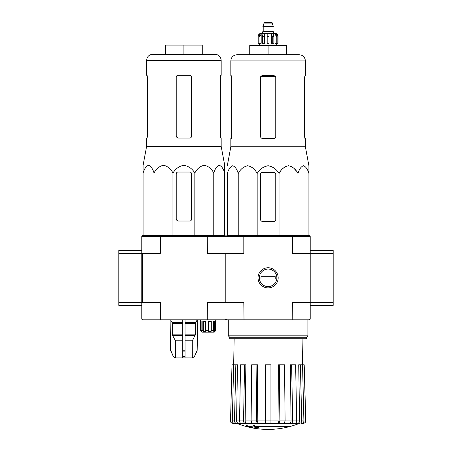 <?xml version="1.0" encoding="UTF-8"?>
<svg xmlns="http://www.w3.org/2000/svg" width="452" height="452" viewBox="0 0 452 452"><rect width="100%" height="100%" fill="white"/><g stroke="black" fill="none" stroke-linecap="round" stroke-linejoin="round"><path stroke-width="0.68" d="M333.175 253.329L333.175 250.267L310.208 250.267L310.208 253.329L333.175 253.329L333.175 305.382L310.208 305.382M160.579 235.724L160.375 236.486L141.792 236.486L142.555 235.724L225.237 235.724L226 236.486L226 302.32L207.417 302.32L207.214 319.931L142.555 319.931L141.792 319.163L226 319.163L226 302.32L243.809 302.32L244.012 319.931L226.763 319.931L226 319.163L310.208 319.163L310.208 302.32L333.175 302.32M141.792 236.486L141.792 302.32L118.825 302.32L118.825 305.382L141.792 305.382M141.792 319.163L141.792 253.329L118.825 253.329L118.825 302.32M141.792 250.267L118.825 250.267L118.825 253.329M289.082 426.665L254.261 426.665A82.789 7.215 -90 0 0 254.595 425.761A80.213 60.997 90 0 1 253.267 425.829A82.552 7.192 90 0 1 252.86 426.841A82.869 82.552 90 0 0 257.459 427.648A82.027 62.376 -90 0 0 258.764 427.581A82.637 82.326 -90 0 1 255.052 427.004L287.738 427.004A83.688 83.688 0 0 0 289.082 426.665L289.082 426.208L254.442 426.208M254.595 425.761L254.595 425.298A80.213 60.997 90 0 1 253.267 425.372A82.552 7.192 90 0 1 252.86 426.377L252.86 426.841M253.267 425.829L253.267 425.372M258.764 427.581L258.764 427.123A82.637 82.326 -90 0 1 257.9 427.004M252.64 427.581L252.64 426.937A83.196 83.196 0 0 1 246.515 425.541L246.515 426.185A83.377 83.377 0 0 0 252.64 427.581M252.64 427.4A83.196 83.196 0 0 1 246.515 425.999M299.36 423.383A84.208 84.208 0 0 1 268.104 429.4C257.301 429.383 246.888 427.377 236.848 423.383L293.433 423.275M242.775 423.275L299.665 423.275L270.934 423.275L284.218 423.275L285.099 420.919L284.534 364.792L279.302 364.792L279.867 420.919L285.099 420.919M299.603 423.275C300.919 423.134 301.631 422.349 301.733 420.919L303.902 420.919L302.541 364.792L304.202 364.792L305.676 420.919C305.563 422.349 304.795 423.134 303.371 423.275L301.088 423.275M283.342 423.275L295.049 423.275C296.054 423.134 296.597 422.349 296.676 420.919L295.631 364.792L291.625 364.792L292.67 420.919L296.676 420.919M251.109 420.919L256.34 420.919L256.905 364.792L251.674 364.792L251.109 420.919L251.99 423.275L265.273 423.275L265.273 420.919L270.934 420.919L270.934 364.792L265.273 364.792L265.273 420.919M239.532 420.919L243.538 420.919L244.583 364.792L240.577 364.792L239.532 420.919C239.611 422.349 240.153 423.134 241.165 423.275L252.866 423.275M230.531 420.919L232.006 364.792L230.531 420.919C230.644 422.349 231.413 423.134 232.837 423.275L236.605 423.275C235.289 423.134 234.577 422.349 234.475 420.919L235.837 364.792L237.492 364.792L236.582 420.942L239.532 420.942M234.435 423.275C233.119 423.134 232.413 422.349 232.305 420.919L233.667 364.792L232.006 364.792M238.712 423.275C237.407 423.134 236.695 422.354 236.582 420.942M233.667 364.792L235.837 364.792M243.538 420.919C243.617 422.349 244.159 423.134 245.165 423.275M246.781 423.275C245.781 423.134 245.238 422.354 245.153 420.942L251.109 420.942M244.583 364.792L245.848 364.792L245.153 420.942M256.34 420.919L257.222 423.275M258.098 423.275L257.216 420.942L265.273 420.942M256.905 364.792L257.595 364.792L257.216 420.942M270.934 420.919L270.934 423.275M278.986 423.275L279.867 420.919M279.302 364.792L278.613 364.792L278.991 420.942L278.11 423.275M291.043 423.275C292.048 423.134 292.591 422.349 292.67 420.919M291.625 364.792L290.359 364.792L291.054 420.942C290.969 422.354 290.427 423.134 289.427 423.275M296.676 420.942L299.625 420.942L298.716 364.792L300.371 364.792L301.733 420.919M299.625 420.942C299.512 422.354 298.8 423.134 297.495 423.275M303.902 420.919C303.795 422.349 303.089 423.134 301.772 423.275M300.371 364.792L302.541 364.792L302.072 338.763M304.202 364.792L305.784 420.919C305.676 422.343 304.908 423.128 303.484 423.275M244.012 235.724L243.809 236.486L226 236.486L226.763 235.724L309.445 235.724L310.208 236.486L310.208 302.32L292.399 302.32L292.195 319.931L309.445 319.931L310.208 319.163M258.03 277.827A10.074 10.074 0 0 0 273.138 286.551A10.074 10.074 0 0 0 273.138 269.104A10.074 10.074 0 0 0 258.03 277.827M225.237 302.32L225.237 253.329L243.809 253.329L243.809 236.486L292.399 236.486L292.399 253.329L310.208 253.329M244.012 319.931L292.195 319.931M292.195 235.724L292.399 236.486L310.208 236.486M229.706 337.232L306.501 337.232L306.501 338.763L229.706 338.763L229.706 337.232L228.294 335.825L307.914 335.825L307.914 319.931M308.908 172.489L308.908 165.743L305.382 146.781L305.382 138.498L304.93 138.498L304.591 136.662L304.591 77.563L304.93 75.727L304.591 77.563M280.901 170.771L279.037 173.495C281.234 169.189 284.387 166.607 288.506 165.743C292.613 166.602 295.772 169.189 297.975 173.495C299.241 169.189 301.06 166.607 303.439 165.743C305.812 166.602 307.637 169.189 308.908 173.495L308.908 235.724M283.037 168.359L285.557 166.505M288.506 165.743L291.455 166.505M293.975 168.359L296.111 170.771M227.299 172.489L227.299 173.495L227.299 172.489M279.037 235.724L279.037 173.495C276.488 169.184 272.844 166.596 268.098 165.743C263.352 166.607 259.708 169.189 257.171 173.495C254.968 169.189 251.815 166.602 247.702 165.743C243.583 166.607 240.43 169.189 238.232 173.495C236.961 169.189 235.142 166.602 232.769 165.743C230.39 166.607 228.571 169.189 227.299 173.495L227.299 235.724M238.232 173.495L238.232 235.724M257.171 173.495L257.171 235.724M297.975 173.495L297.975 235.724M260.448 174.325L260.448 219.186A2.294 2.294 0 0 0 262.748 221.486L273.923 221.486A1.836 1.836 0 0 0 275.76 219.644L275.76 174.325A1.836 1.836 0 0 0 273.923 172.489L262.284 172.489A1.836 1.836 0 0 0 260.448 174.325M268.104 45.567L268.104 54.754L286.478 54.754L286.478 45.567L249.73 45.567L249.73 54.754L236.95 54.754L299.264 54.754C302.981 55.116 305.021 57.155 305.382 60.879L230.825 60.879C231.187 57.155 233.226 55.116 236.95 54.754M275.76 136.662C275.647 137.787 275.031 138.397 273.923 138.498C275.031 138.397 275.647 137.787 275.76 136.662L275.76 77.563C275.647 76.445 275.031 75.834 273.923 75.727L262.284 75.727C261.177 75.829 260.561 76.445 260.448 77.563L260.448 136.205C260.589 137.606 261.358 138.368 262.748 138.498L273.923 138.498M305.382 146.781L230.825 146.781L230.825 138.498L231.277 138.498L231.616 136.662L231.616 77.563L231.277 75.727L230.825 75.727L230.825 60.879M231.616 136.205L231.209 138.498M304.998 138.498L304.591 136.205M305.382 60.879L305.382 75.727L304.93 75.727M268.104 286.585A8.763 8.763 0 0 1 260.516 273.443A8.763 8.763 0 0 1 275.692 273.443A8.763 8.763 0 0 1 268.104 286.585M260.985 278.974L260.985 276.68L275.223 276.68L275.223 278.974L260.985 278.974M259.979 43.268L259.979 36.38L261.183 33.821L261.183 43.268L258.154 43.268L258.154 36.38C258.335 34.521 259.352 33.499 261.216 33.318L274.991 33.318C276.856 33.499 277.873 34.521 278.053 36.38L276.63 33.821L275.946 33.821L277.144 36.38L277.144 43.268L276.228 43.268L276.228 36.38L277.144 36.38M263.815 22.984L272.392 22.984L272.008 22.6L264.2 22.6L262.9 26.736L273.307 26.736L273.307 26.425L262.9 26.425M272.392 22.984L272.392 23.905L263.815 23.905M273.539 33.318L273.539 31.787L262.668 31.787L262.668 33.318M258.194 43.268L258.194 36.38L259.578 33.821L259.578 34.572M259.064 43.268L259.064 36.38L260.262 33.821L259.578 33.821M267.183 43.268L267.183 36.38L269.025 36.38L269.025 43.268L267.183 43.268L267.183 33.821L264.635 33.821L263.945 36.38L264.635 33.821L264.635 43.268L262.352 43.268L262.352 36.38L263.047 33.821L261.183 33.821M269.025 36.38L269.025 33.821L271.573 33.821L272.262 36.38L273.855 36.38L273.161 33.821L275.025 33.821L276.228 36.38M276.63 34.572L276.63 33.821L278.014 36.38L278.014 43.268L278.014 36.38M273.855 36.38L273.855 43.268L272.262 43.268L272.262 36.38M278.053 36.38L278.053 43.268L277.144 43.268M263.945 43.268L263.945 36.38L262.352 36.38M271.573 33.821L271.573 43.268L272.262 43.268M275.025 33.821L275.025 43.268L276.228 43.268M212.593 332.18L213.655 330.649L211.287 330.649L211.112 331.412L208.129 331.412L208.31 330.649L205.434 330.649L205.846 331.412L203.247 331.412L202.829 330.649L201.134 330.649L201.897 331.412L201.196 331.412L200.434 330.649L201.965 332.18L214.208 332.18L215.74 330.649L215.74 319.931M214.977 331.412L215.74 330.649L214.604 331.412L214.604 321.462M213.802 332.18L214.604 331.412M143.092 173.031L143.092 165.285L143.092 173.031C144.363 168.726 146.188 166.144 148.561 165.285C150.94 166.15 152.759 168.732 154.025 173.031C156.228 168.726 159.386 166.144 163.494 165.285C167.613 166.15 170.766 168.732 172.963 173.031C175.489 168.743 179.133 166.161 183.891 165.285C188.642 166.144 192.286 168.726 194.829 173.031C197.032 168.726 200.185 166.144 204.298 165.285C208.417 166.15 211.57 168.732 213.768 173.031C215.039 168.726 216.858 166.144 219.231 165.285C221.61 166.15 223.429 168.732 224.7 173.031L224.7 235.26L143.092 235.26L143.092 173.031M143.092 165.285L146.617 146.324L221.175 146.324L224.7 165.285L224.7 172.031M178.54 221.022L189.716 221.022A1.836 1.836 0 0 0 191.552 219.186L191.552 173.867A1.836 1.836 0 0 0 189.716 172.031L178.077 172.031A1.836 1.836 0 0 0 176.24 173.867L176.24 218.728A2.294 2.294 0 0 0 178.54 221.022M182.749 319.931L182.749 357.899L175.41 357.899L173.387 356.571L175.483 357.899M197.705 319.931L197.174 350.193L194.405 356.571L192.309 357.899L192.236 340.994L195.32 334.87L195.32 323.457L197.128 319.931M182.749 357.899L192.236 357.899M175.557 357.899L175.557 340.994L172.675 335.633L182.749 335.633M170.664 319.931L172.472 323.457L172.675 335.633M170.088 319.931L170.619 350.193L173.387 356.571L170.833 351.119M185.043 357.899L185.043 356.571L182.749 356.571L182.749 351.119L185.043 351.119L185.043 319.931M185.043 356.571L185.043 351.119L185.043 356.571M207.214 319.931L225.237 319.931L226 319.163L226 302.32M160.579 319.931L160.375 302.32L141.792 302.32M142.555 302.32L142.555 253.329L141.792 253.329M225.237 253.329L207.417 253.329L207.214 235.724M142.555 253.329L160.375 253.329L160.375 236.486L226 236.486M200.434 319.931L200.434 330.649L200.434 321.462L201.134 321.462L201.134 330.649M202.829 330.649L202.829 321.462L205.434 321.462L205.434 330.649M208.31 330.649L208.31 321.462L211.287 321.462L211.287 330.649M213.655 330.649L213.655 321.462L215.265 321.462L215.265 330.649M211.112 331.412L211.112 321.462M213.254 331.412L213.254 331.107M214.463 329.118L213.655 329.118L214.463 329.118L214.463 331.412M201.196 331.412L201.196 330.711M203.247 331.412L203.247 321.462M152.736 54.291L215.05 54.291C218.774 54.658 220.813 56.698 221.175 60.415L146.617 60.415C146.979 56.698 149.019 54.658 152.736 54.291M147.07 75.269L147.408 77.106L147.07 75.269L146.617 75.269L146.617 60.415M146.617 146.324L146.617 138.041L147.07 138.041L147.408 136.205L147.408 77.106M147.002 138.041L147.408 135.747M189.716 75.269C190.823 75.371 191.439 75.981 191.552 77.106L191.552 136.205C191.439 137.323 190.823 137.939 189.716 138.041L178.54 138.041C177.15 137.911 176.382 137.148 176.24 135.747L176.24 77.106C176.353 75.987 176.969 75.371 178.077 75.269L189.716 75.269M221.175 146.324L221.175 138.041L220.723 138.041L220.384 136.205L220.384 77.106L220.723 75.269L221.175 75.269L221.175 60.415M220.384 135.747L220.791 138.041M183.896 54.291L183.896 45.104L202.27 45.104L202.27 54.291M183.896 45.104L165.522 45.104L165.522 54.291M154.025 173.031L154.025 235.26M172.963 173.031L172.963 235.26M194.829 173.031L194.829 235.26M213.768 173.031L213.768 235.26M285.099 420.942L291.054 420.942M270.934 420.942L278.991 420.942M232.305 420.919L234.475 420.919M260.731 76.586L275.477 76.586M273.155 26.736L263.053 26.736M273.002 26.888L273.002 31.403L263.205 31.403L262.821 31.787M259.064 36.38L259.979 36.38M185.043 340.994L192.236 340.994M175.557 340.994L182.749 340.994M185.043 340.226L192.445 340.226M175.348 340.226L182.749 340.226M185.043 335.633L195.117 335.633M185.043 334.87L195.32 334.87M172.472 334.87L182.749 334.87M185.043 323.457L195.32 323.457M172.472 323.457L182.749 323.457M185.043 322.694L195.53 322.694M172.263 322.694L182.749 322.694M197.174 350.193L197.75 319.931M196.959 351.119L197.225 350.193M194.405 356.571L197.01 351.119M182.749 350.193L185.043 350.193M170.783 351.119L170.619 350.193M228.294 335.825L228.294 319.931M306.501 337.232L307.914 335.825M234.136 338.763L233.678 364.792M236.848 423.383L236.283 423.275M230.424 420.919C230.531 422.343 231.3 423.128 232.723 423.275M230.825 146.781L227.299 165.743M272.392 23.905L273.307 26.425M263.205 26.888L263.205 31.403M273.002 31.403L273.387 31.787M259.533 43.268L259.533 45.567M276.68 43.268L276.68 45.567M194.467 356.571L192.382 357.899M170.568 350.193L170.042 319.931M173.325 356.571L175.41 357.899M147.075 235.26L147.064 235.724M220.717 235.26L220.729 235.724"/></g></svg>
